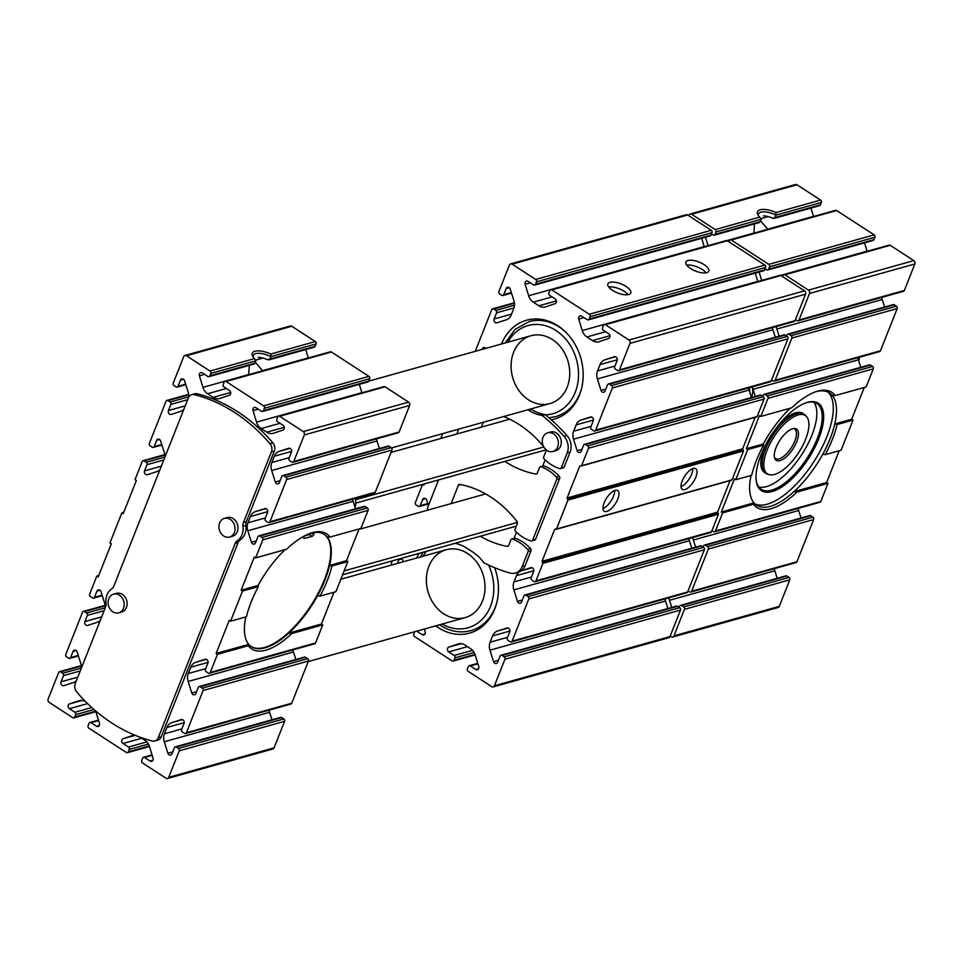<?xml version="1.0" encoding="UTF-8"?>
<svg xmlns="http://www.w3.org/2000/svg" width="963" height="963" viewBox="0 0 963 963"><rect width="100%" height="100%" fill="white"/><g stroke="black" fill="none" stroke-linecap="round" stroke-linejoin="round"><path stroke-width="1.44" d="M763.43 215.796A14.096 5.513 21.6 0 1 772.892 218.252L775.179 217.518L776.094 212.534A15.853 6.199 21.6 0 0 761.516 209.513A15.853 6.199 21.6 0 0 757.857 214.785A15.853 6.199 21.6 0 0 759.687 217.132L761.131 219.311L715.966 231.951L715.003 234.37A1.757 1.445 74.4 0 1 713.065 235.008L711.488 233.973M688.726 215.676L688.93 215.158A2.468 2.022 74.4 0 1 691.639 214.268L715.22 229.579A1.757 1.445 74.4 0 1 715.966 231.951M690.134 214.003L795.474 184.499A2.468 2.022 74.4 0 1 796.967 184.764L820.548 200.075A1.757 1.445 74.4 0 1 821.295 202.459L820.344 204.866A1.757 1.445 74.4 0 1 819.477 205.697L774.204 218.372M758.591 222.26L760.168 221.719L761.131 219.311M258.818 535.873L364.158 506.369A1.757 1.445 74.4 0 1 365.23 506.562L367.372 507.946A1.757 1.445 74.4 0 1 368.107 510.33L360.956 528.41L330.032 537.077A68.698 28.938 123 0 0 311.049 533.045A68.698 28.938 123 0 0 286.541 549.247L255.616 557.914L262.779 539.822A1.757 1.445 74.4 0 0 262.032 537.45L259.89 536.054A1.757 1.445 74.4 0 0 257.952 536.692L255.508 542.879A2.636 2.167 74.4 0 1 251.451 542.253L247.804 530.782A10.569 8.643 74.4 0 1 247.96 522.801L250.464 516.493A10.569 8.643 74.4 0 1 255.388 511.618L264.777 508.596A2.636 2.167 74.4 0 1 267.558 512.436L265.114 518.612A1.757 1.445 74.4 0 0 265.86 520.983L268.003 522.379A1.757 1.445 74.4 0 0 269.941 521.741L286.649 479.538A1.757 1.445 74.4 0 0 285.903 477.166L283.76 475.77A1.757 1.445 74.4 0 0 281.822 476.408L279.378 482.595A2.636 2.167 74.4 0 1 275.322 481.982L271.674 470.51A10.569 8.643 74.4 0 1 271.831 462.517L274.323 456.209A10.569 8.643 74.4 0 1 279.258 451.334L288.647 448.313A2.636 2.167 74.4 0 1 291.428 452.153L288.984 458.328A1.757 1.445 74.4 0 0 289.731 460.699L291.873 462.096A1.757 1.445 74.4 0 0 293.811 461.458L304.308 434.939A2.468 2.022 74.4 0 0 303.273 431.605L279.691 416.293A1.757 1.445 74.4 0 0 277.753 416.931L276.79 419.35A1.757 1.445 74.4 0 0 277.537 421.722L283.038 425.285A2.636 2.167 74.4 0 1 282.941 430.064L273.6 433.218A10.569 8.643 74.4 0 1 273.239 433.326A10.569 8.643 74.4 0 1 266.811 432.182L261.202 428.547A10.569 8.643 74.4 0 1 256.543 422.143L253.016 410.635A2.636 2.167 74.4 0 1 255.965 407.71L261.454 411.285A1.757 1.445 74.4 0 0 263.393 410.647L264.356 408.24A1.757 1.445 74.4 0 0 263.609 405.856L226.088 381.504A1.757 1.445 74.4 0 0 224.15 382.13L223.199 384.55A1.757 1.445 74.4 0 0 223.946 386.921L229.435 390.497A2.636 2.167 74.4 0 1 229.338 395.263L219.997 398.417A10.569 8.643 74.4 0 1 219.648 398.526A10.569 8.643 74.4 0 1 213.22 397.394L207.611 393.747A10.569 8.643 74.4 0 1 202.952 387.355L199.413 375.835A2.636 2.167 74.4 0 1 202.374 372.922L207.864 376.485A1.757 1.445 74.4 0 0 208.935 376.677L254.196 364.002M253.377 363.737L254.966 363.195L255.917 360.788L254.473 358.609A15.853 6.199 21.6 0 1 252.655 356.262A15.853 6.199 21.6 0 1 256.314 350.989A15.853 6.199 21.6 0 1 270.88 354.011L270.928 356.587A14.096 5.513 21.6 0 0 253.269 355.419A14.096 5.513 21.6 0 0 253.269 357.225M188.748 397.105A10.569 8.643 74.4 0 0 188.194 392.206L184.547 380.734A2.636 2.167 74.4 0 0 180.49 380.12L178.035 386.295A1.757 1.445 74.4 0 1 176.109 386.933L173.954 385.537A1.757 1.445 74.4 0 1 173.22 383.166L183.716 356.635A2.468 2.022 74.4 0 1 186.425 355.744L210.006 371.056A1.757 1.445 74.4 0 1 210.753 373.439L209.802 375.847A1.757 1.445 74.4 0 1 208.935 376.677M184.932 355.479L290.26 325.988A2.468 2.022 74.4 0 1 291.765 326.252L315.346 341.564A1.757 1.445 74.4 0 1 316.093 343.935L270.928 356.587L269.965 358.994L267.678 359.729A14.096 5.513 -158.4 0 0 258.228 357.273M316.093 343.935L315.13 346.355A1.757 1.445 74.4 0 1 314.263 347.174L269.002 359.849M86.02 702.039L85.647 701.786A10.569 8.643 74.4 0 0 79.219 700.655A10.569 8.643 74.4 0 0 78.858 700.763L69.517 703.917A2.636 2.167 74.4 0 0 69.432 708.696L74.921 712.259A1.757 1.445 74.4 0 1 75.668 714.63L74.705 717.05A1.757 1.445 74.4 0 1 72.779 717.688L49.185 702.376A2.468 2.022 74.4 0 1 48.15 699.042L58.647 672.523A1.757 1.445 74.4 0 1 60.585 671.885L62.727 673.269A1.757 1.445 74.4 0 1 63.474 675.653L61.03 681.828L77.81 677.133M95.566 710.863A10.569 8.643 74.4 0 1 95.915 711.838L99.442 723.345A2.636 2.167 74.4 0 1 96.493 726.258L99.333 725.476M308.329 357.983A10.569 8.643 74.4 0 1 308.28 357.851L305.74 349.569M813.53 216.494A10.569 8.643 74.4 0 1 813.494 216.374L767.812 229.158L760.517 220.864M782.51 276.574L782.955 275.454A1.757 1.445 74.4 0 1 783.822 274.624L889.15 245.132A1.757 1.445 74.4 0 1 890.221 245.312L913.815 260.624A2.468 2.022 74.4 0 1 914.85 263.958L904.353 290.477A1.757 1.445 74.4 0 1 903.487 291.308L798.146 320.799A1.757 1.445 74.4 0 1 797.075 320.619L795.498 319.596M884.6 307.028L882.204 299.529A10.569 8.643 74.4 0 1 881.723 297.398M786.59 336.051L787.036 334.931A1.757 1.445 74.4 0 1 787.89 334.101L893.231 304.609A1.757 1.445 74.4 0 1 894.302 304.79L896.445 306.186A1.757 1.445 74.4 0 1 897.191 308.569L880.483 350.761A1.757 1.445 74.4 0 1 879.616 351.591L774.288 381.083A1.757 1.445 74.4 0 1 773.217 380.903L771.628 379.867M860.729 367.312L858.346 359.813A10.569 8.643 74.4 0 1 857.864 357.682M762.72 396.335L763.165 395.215A1.757 1.445 74.4 0 1 764.032 394.385L869.36 364.893A1.757 1.445 74.4 0 1 870.432 365.073L872.574 366.47A1.757 1.445 74.4 0 1 873.321 368.841L866.158 386.933L835.234 395.588A68.698 28.938 123 0 0 816.263 391.568A68.698 28.938 123 0 0 791.755 407.77L760.83 416.425L759.482 415.559L746.361 448.71L747.697 449.589L735.768 479.73L734.432 478.852L721.299 512.015L722.635 512.882L715.485 530.962A1.757 1.445 74.4 0 1 713.547 531.6L711.97 530.577M864.268 387.463L851.689 419.218L853.037 420.085L841.096 450.227L825.195 454.68A68.698 28.938 123 0 0 837.136 424.539L834.777 423.949A66.929 28.192 123 0 0 832.14 395.215L835.234 395.588M839.206 450.756L826.627 482.511L827.975 483.378L820.813 501.47A1.757 1.445 74.4 0 1 819.946 502.289L714.618 531.793M801.06 518.01L798.676 510.51A10.569 8.643 74.4 0 1 798.195 508.392M703.05 547.032L703.496 545.925A1.757 1.445 74.4 0 1 704.362 545.094L809.69 515.59A1.757 1.445 74.4 0 1 810.762 515.783L812.904 517.179A1.757 1.445 74.4 0 1 813.651 519.551L796.943 561.754A1.757 1.445 74.4 0 1 796.076 562.573L690.748 592.076A1.757 1.445 74.4 0 1 689.677 591.884L688.1 590.861M777.189 578.294L774.806 570.794A10.569 8.643 74.4 0 1 774.324 568.664M679.18 607.316L679.625 606.196A1.757 1.445 74.4 0 1 680.492 605.378L785.82 575.874A1.757 1.445 74.4 0 1 786.891 576.067L789.046 577.463A1.757 1.445 74.4 0 1 789.78 579.834L779.284 606.365A2.468 2.022 74.4 0 1 778.068 607.521L672.74 637.012A2.468 2.022 74.4 0 1 671.235 636.748L670.2 636.074M810.942 208.08L813.494 216.374M728.919 241.773L729.364 240.654A1.757 1.445 74.4 0 1 730.231 239.823L835.559 210.331A1.757 1.445 74.4 0 1 836.63 210.524L874.151 234.876A1.757 1.445 74.4 0 1 874.885 237.259L873.935 239.667A1.757 1.445 74.4 0 1 873.068 240.497L767.74 269.989A1.757 1.445 74.4 0 1 766.668 269.796L765.091 268.773M864.545 242.881L867.085 251.162L780.608 275.382M105.232 607.858A10.569 8.643 74.4 0 0 104.654 603.187L101.007 591.715A2.636 2.167 74.4 0 0 96.95 591.101L94.506 597.289A1.757 1.445 74.4 0 1 92.568 597.927L90.426 596.53A1.757 1.445 74.4 0 1 89.679 594.159L96.842 576.067L98.178 576.933L111.311 543.782L109.963 542.915L121.904 512.773L123.24 513.64L136.373 480.489L135.025 479.622L142.187 461.53A1.757 1.445 74.4 0 1 144.125 460.892L146.268 462.288A1.757 1.445 74.4 0 1 147.014 464.66L144.57 470.847L161.339 466.14M121.904 512.773L123.794 512.244M96.842 576.067L98.732 575.537M255.616 557.914L254.28 557.035L241.147 590.199L242.495 591.065L230.554 621.207L229.218 620.341L216.097 653.492L217.433 654.359L248.358 645.704L248.767 644.343A66.929 28.192 123 0 0 251.403 646.655A66.929 28.192 123 0 0 288.744 633.148L321.425 624L322.761 624.867L315.599 642.947A1.757 1.445 74.4 0 1 314.745 643.778L209.404 673.269A1.757 1.445 74.4 0 1 208.333 673.089L206.19 671.693A1.757 1.445 74.4 0 1 205.444 669.321L207.9 663.134A2.636 2.167 74.4 0 0 205.107 659.306L195.73 662.315L206.335 659.342M216.097 653.492L248.767 644.343A66.929 28.192 123 0 1 245.83 616.934M319.993 596.157A68.698 28.938 123 0 0 331.922 566.015L347.824 561.573L335.894 591.703L319.993 596.157L317.646 595.579A66.929 28.192 123 0 1 288.744 633.148L291.837 633.522L322.761 624.867M333.992 592.245L321.425 624M230.554 621.207L246.456 616.753A68.698 28.938 123 0 1 258.397 586.611L258.06 585.456L241.147 590.199M242.495 591.065L258.397 586.611M317.646 595.579A66.929 28.192 123 0 0 329.575 565.437L346.487 560.695L347.824 561.573M330.032 537.077L326.939 536.692A66.929 28.192 123 0 1 329.575 565.437L331.922 566.015M285.06 549.668A66.929 28.192 123 0 0 258.06 585.456M851.689 419.218L834.777 423.949A66.929 28.192 123 0 1 822.847 454.091L825.195 454.68M853.037 420.085L837.136 424.539M790.262 408.192A66.929 28.192 123 0 0 763.274 443.979L763.599 445.135L747.697 449.589M763.274 443.979L746.361 448.71M763.599 445.135A68.698 28.938 123 0 0 751.67 475.277L735.768 479.73M751.044 475.445A66.929 28.192 123 0 0 753.981 502.855L721.299 512.015M827.975 483.378L797.051 492.045L793.957 491.66A66.929 28.192 123 0 0 822.847 454.091M826.627 482.511L793.957 491.66A66.929 28.192 123 0 1 756.617 505.178A66.929 28.192 123 0 1 753.981 502.855L753.56 504.227L722.635 512.882M783.822 274.624A1.757 1.445 74.4 0 1 784.893 274.816L808.475 290.128A2.468 2.022 74.4 0 1 809.522 293.45L799.013 319.981A1.757 1.445 74.4 0 1 798.146 320.799M882.204 299.529L776.876 329.021A10.569 8.643 74.4 0 1 776.347 326.529M776.876 329.021L779.151 336.171M787.89 334.101A1.757 1.445 74.4 0 1 788.974 334.293L791.117 335.69A1.757 1.445 74.4 0 1 791.851 338.061L775.143 380.265A1.757 1.445 74.4 0 1 774.288 381.083M858.346 359.813L753.006 389.305A10.569 8.643 74.4 0 1 752.476 386.813M753.006 389.305L755.281 396.455M764.032 394.385A1.757 1.445 74.4 0 1 765.104 394.577L767.246 395.974A1.757 1.445 74.4 0 1 767.993 398.345L760.83 416.425M797.051 492.045A68.698 28.938 -57 0 1 753.56 504.227M798.676 510.51L693.336 540.014A10.569 8.643 74.4 0 1 692.818 537.523M693.336 540.014L695.611 547.165M704.362 545.094A1.757 1.445 74.4 0 1 705.434 545.287L707.576 546.671A1.757 1.445 74.4 0 1 708.323 549.054L691.615 591.246A1.757 1.445 74.4 0 1 690.748 592.076M774.806 570.794L669.478 600.298A10.569 8.643 74.4 0 1 668.948 597.806M669.478 600.298L671.753 607.448M680.492 605.378A1.757 1.445 74.4 0 1 681.563 605.558L683.706 606.955A1.757 1.445 74.4 0 1 684.452 609.338L673.956 635.857A2.468 2.022 74.4 0 1 672.74 637.012M727.017 240.581L753.836 233.07L754.547 223.873M705.506 237.235L708.094 245.649M730.231 239.823A1.757 1.445 74.4 0 1 731.302 240.016L768.811 264.38A1.757 1.445 74.4 0 1 769.557 266.751L768.606 269.159A1.757 1.445 74.4 0 1 767.74 269.989M759.109 272.023L761.685 280.45M752.211 386.885A15.853 12.964 74.4 0 1 751.549 397.31L749.058 390.039L573.503 439.2L577.15 450.672A2.636 2.167 -105.6 0 0 581.207 451.286L583.65 445.111A1.757 1.445 -105.6 0 1 585.588 444.473L587.731 445.857A1.757 1.445 -105.6 0 1 588.477 448.24L581.556 465.719L579.738 466.056L567.087 498.003L567.953 500.086L556.494 529.012L554.676 529.349L542.025 561.297L542.891 563.379L535.97 580.858A1.757 1.445 -105.6 0 1 534.032 581.496L531.889 580.099A1.757 1.445 -105.6 0 1 531.143 577.728L533.586 571.553A2.636 2.167 -105.6 0 0 530.806 567.713L521.416 570.734A10.569 8.643 -105.6 0 0 521.236 570.794A14.096 11.532 -105.6 0 0 525.148 565.63L531.046 550.752A1.757 1.445 -105.6 0 0 530.625 548.657A42.276 34.584 -105.6 0 0 515.398 538.281A1.757 1.445 -105.6 0 0 514.639 538.245L511.714 539.063A1.757 1.445 -105.6 0 0 510.847 539.894L508.596 545.564A1.757 1.445 -105.6 0 1 507.176 546.418A105.689 86.465 -105.6 0 1 480.272 536.247M191.793 394.661L194.719 393.843A7.042 5.766 74.4 0 1 197.271 393.819A163.818 134.026 74.4 0 1 272.878 442.908A7.042 5.766 74.4 0 1 274.335 451.081L246.359 521.729A7.042 5.766 74.4 0 0 245.914 525.473A15.853 12.964 74.4 0 1 240.196 539.93A7.042 5.766 74.4 0 0 238.102 542.614L161.194 736.839A7.042 5.766 74.4 0 1 157.739 740.138L154.814 740.956A7.042 5.766 74.4 0 1 152.262 740.98A163.818 134.026 74.4 0 1 76.655 691.891A7.042 5.766 74.4 0 1 75.198 683.718L105.557 607.039A7.042 5.766 74.4 0 0 106.002 603.295A15.853 12.964 74.4 0 1 111.732 588.838A7.042 5.766 74.4 0 0 113.827 586.166L188.339 397.96A7.042 5.766 74.4 0 1 191.793 394.661A7.042 5.766 74.4 0 1 194.345 394.637A163.818 134.026 74.4 0 1 269.953 443.726A7.042 5.766 74.4 0 1 271.41 451.9L243.434 522.548L246.359 521.729M183.885 409.215A10.569 8.643 74.4 0 1 180.599 411.382L171.221 414.391A2.636 2.167 74.4 0 1 168.429 410.563L185.209 405.868M164.902 457.148A10.569 8.643 74.4 0 0 164.324 452.49L160.677 441.018A2.636 2.167 74.4 0 0 156.62 440.404L154.176 446.579A1.757 1.445 74.4 0 1 152.238 447.217L150.096 445.821A1.757 1.445 74.4 0 1 149.349 443.449L166.057 401.246A1.757 1.445 74.4 0 1 167.995 400.608L170.138 402.004A1.757 1.445 74.4 0 1 170.884 404.376L168.429 410.563M160.014 469.499A10.569 8.643 74.4 0 1 156.74 471.665L147.351 474.675A2.636 2.167 74.4 0 1 144.57 470.847M100.345 620.208A10.569 8.643 74.4 0 1 97.07 622.363L87.681 625.384A2.636 2.167 74.4 0 1 84.9 621.544L101.669 616.85M81.361 668.141A10.569 8.643 74.4 0 0 80.796 663.471L77.136 651.999A2.636 2.167 74.4 0 0 73.08 651.385L70.636 657.573A1.757 1.445 74.4 0 1 68.698 658.211L66.555 656.814A1.757 1.445 74.4 0 1 65.809 654.431L82.517 612.239A1.757 1.445 74.4 0 1 84.455 611.601L86.598 612.998A1.757 1.445 74.4 0 1 87.344 615.369L84.9 621.544M76.474 680.492A10.569 8.643 74.4 0 1 73.2 682.647L63.811 685.656A2.636 2.167 74.4 0 1 61.03 681.828M134.892 735.19A10.569 8.643 74.4 0 0 132.81 735.455A10.569 8.643 74.4 0 0 132.461 735.563L123.12 738.705A2.636 2.167 74.4 0 0 123.023 743.484L128.512 747.059A1.757 1.445 74.4 0 1 129.259 749.431L128.308 751.838A1.757 1.445 74.4 0 1 126.37 752.476L88.849 728.124A1.757 1.445 74.4 0 1 88.115 725.741L89.065 723.333A1.757 1.445 74.4 0 1 91.004 722.695L96.493 726.258M195.73 662.315A10.569 8.643 74.4 0 0 190.794 667.203L188.291 673.51A10.569 8.643 74.4 0 0 188.134 681.491L191.781 692.963A2.636 2.167 74.4 0 0 195.838 693.577L198.282 687.401A1.757 1.445 74.4 0 1 200.22 686.763L202.362 688.16A1.757 1.445 74.4 0 1 203.109 690.531L186.401 732.735A1.757 1.445 74.4 0 1 184.463 733.373L182.32 731.976A1.757 1.445 74.4 0 1 181.586 729.593L184.029 723.418A2.636 2.167 74.4 0 0 181.237 719.59L171.859 722.599A10.569 8.643 74.4 0 0 166.924 727.486L164.42 733.794A10.569 8.643 74.4 0 0 164.264 741.775L167.911 753.247A2.636 2.167 74.4 0 0 171.968 753.86L174.423 747.685A1.757 1.445 74.4 0 1 176.361 747.047L178.504 748.432A1.757 1.445 74.4 0 1 179.238 750.815L168.742 777.334A2.468 2.022 74.4 0 1 166.033 778.236L142.452 762.925A1.757 1.445 74.4 0 1 141.705 760.541L142.656 758.134A1.757 1.445 74.4 0 1 144.594 757.496L150.096 761.059A2.636 2.167 74.4 0 0 153.045 758.146L149.506 746.626A10.569 8.643 74.4 0 0 144.847 740.234L140.333 737.297M217.433 654.359L210.271 672.451A1.757 1.445 74.4 0 1 209.404 673.269M278.62 416.112L383.948 386.608A1.757 1.445 74.4 0 1 385.019 386.801L408.601 402.113A2.468 2.022 74.4 0 1 409.636 405.435L399.139 431.966A1.757 1.445 74.4 0 1 398.273 432.784L292.945 462.288M361.919 392.772A10.569 8.643 74.4 0 1 361.883 392.651L359.331 384.357M225.017 381.312L330.357 351.808A1.757 1.445 74.4 0 1 331.428 352.001L368.937 376.364A1.757 1.445 74.4 0 1 369.684 378.736L368.733 381.143A1.757 1.445 74.4 0 1 367.866 381.974L262.526 411.466M308.28 357.851L262.61 370.647L255.303 362.341M249.333 365.362L248.635 374.559L202.952 387.355M175.29 746.855L280.618 717.363A1.757 1.445 74.4 0 1 281.69 717.543L283.832 718.94A1.757 1.445 74.4 0 1 284.579 721.311L274.07 747.842A2.468 2.022 74.4 0 1 272.866 748.997L167.526 778.501M164.264 741.775L269.604 712.283L271.987 719.782M269.604 712.283A10.569 8.643 74.4 0 1 269.11 710.152M199.148 686.571L304.489 657.079A1.757 1.445 74.4 0 1 305.56 657.26L307.703 658.656A1.757 1.445 74.4 0 1 308.449 661.039L291.741 703.231A1.757 1.445 74.4 0 1 290.874 704.061L185.534 733.553M188.134 681.491L293.462 651.999L295.846 659.499M293.462 651.999A10.569 8.643 74.4 0 1 292.981 649.869M248.358 645.704A68.698 28.938 123 0 0 291.837 633.522M359.055 528.94L346.487 560.695M247.804 530.782L353.132 501.29L355.516 508.789M353.132 501.29A10.569 8.643 74.4 0 1 352.651 499.159M282.689 475.59L388.017 446.086A1.757 1.445 74.4 0 1 389.088 446.278L391.243 447.663A1.757 1.445 74.4 0 1 391.977 450.046L375.269 492.237A1.757 1.445 74.4 0 1 374.402 493.068L269.074 522.572M271.674 470.51L377.002 441.006L379.386 448.505M377.002 441.006A10.569 8.643 74.4 0 1 376.521 438.875M756.087 479.514A51.087 21.511 123 0 0 761.227 489.264A51.087 21.511 123 0 0 807.09 458.147A51.087 21.511 123 0 0 816.853 403.581A51.087 21.511 123 0 0 805.862 402.859M758.856 487.049A51.087 21.511 123 0 0 801.722 454.668A51.087 21.511 123 0 0 813.867 402.317M760.975 455.03A52.134 21.956 123 0 0 756.148 480.128A52.134 21.956 123 0 0 808.258 458.906A52.134 21.956 123 0 0 806.428 402.666A52.134 21.956 123 0 0 760.975 455.03M755.088 503.998A66.929 28.192 123 0 0 813.494 462.3A66.929 28.192 123 0 0 827.819 391.977M832.14 395.215A66.929 28.192 123 0 0 829.504 392.892A66.929 28.192 123 0 0 815.3 391.893M793.428 428.571A17.611 7.415 -57 0 1 794.607 429.041A17.611 7.415 -57 0 1 794.776 441.09A17.611 7.415 -57 0 1 775.432 458.593A17.611 7.415 -57 0 1 774.517 457.702M796.678 441.8A18.634 7.848 -57 0 1 784.881 458.003A18.634 7.848 -57 0 1 774.818 458.593A18.634 7.848 -57 0 1 779.777 440.416A18.634 7.848 -57 0 1 794.367 428.487A18.634 7.848 -57 0 1 796.678 441.8M805.61 439.297A34.752 14.638 -57 0 1 769.112 474.603A34.752 14.638 -57 0 1 774.083 436.708A34.752 14.638 -57 0 1 806.669 416.75A34.752 14.638 -57 0 1 805.61 439.297M769.112 474.603L767.535 474.145A35.234 14.842 -57 0 1 765.838 473.363A35.234 14.842 -57 0 1 772.579 435.733A35.234 14.842 -57 0 1 804.201 414.271A35.234 14.842 -57 0 1 805.598 415.51L806.669 416.75M765.838 473.363L764.502 472.496A35.234 14.842 -57 0 1 766.067 444.075M777.538 426.404A35.234 14.842 -57 0 1 802.865 413.404L804.201 414.271M326.939 536.692A66.929 28.192 123 0 0 324.302 534.381A66.929 28.192 123 0 0 310.086 533.382M355.564 499.725L543.818 447.001M391.038 452.429L509.692 419.206M516.276 526.159L342.587 574.803M517.408 522.391L344.128 570.915M485.605 493.935L358.862 529.433M355.72 503.131L545.997 449.853M749.262 387.716A15.853 12.964 74.4 0 1 749.744 392.218M355.347 498.413A15.853 12.964 74.4 0 1 355.034 507.248M859.478 357.225A15.853 12.964 74.4 0 1 858.743 361.077M154.814 740.956A7.042 5.766 74.4 0 0 158.269 737.658L235.177 543.433A7.042 5.766 74.4 0 1 237.271 540.749A15.853 12.964 74.4 0 0 242.989 526.292A7.042 5.766 74.4 0 1 243.434 522.548M224.391 518.383L227.316 517.564A9.69 7.921 74.4 0 1 233.202 518.612A9.69 7.921 74.4 0 1 237.981 528.326A9.69 7.921 74.4 0 1 232.54 536.222L229.615 537.041A9.69 7.921 -105.6 0 0 235.056 529.144A9.69 7.921 -105.6 0 0 230.277 519.43A9.69 7.921 -105.6 0 0 224.391 518.383A9.69 7.921 -105.6 0 0 219.371 529.855A9.69 7.921 -105.6 0 0 229.615 537.041M113.526 594.183L116.451 593.364A9.69 7.921 74.4 0 1 122.349 594.4A9.69 7.921 74.4 0 1 127.128 604.114A9.69 7.921 74.4 0 1 121.675 612.023L118.75 612.841A9.69 7.921 -105.6 0 0 124.203 604.933A9.69 7.921 -105.6 0 0 119.424 595.218A9.69 7.921 -105.6 0 0 113.526 594.183A9.69 7.921 -105.6 0 0 108.506 605.655A9.69 7.921 -105.6 0 0 118.75 612.841M821.295 202.459L776.13 215.11A14.096 5.513 21.6 0 0 758.471 213.93A14.096 5.513 21.6 0 0 758.483 215.748M701.654 238.306L704.206 246.6L528.651 295.761L525.112 284.254A2.636 2.167 -105.6 0 1 528.061 281.328L533.562 284.892A1.757 1.445 -105.6 0 0 534.634 285.084L710.188 235.923A1.757 1.445 -105.6 0 0 711.055 235.092L712.006 232.685A1.757 1.445 -105.6 0 0 711.26 230.301L687.678 215.002A2.468 2.022 -105.6 0 0 686.174 214.737L510.619 263.898A2.468 2.022 -105.6 0 0 509.415 265.054L498.906 291.572A1.757 1.445 -105.6 0 0 499.653 293.956L501.795 295.34A1.757 1.445 -105.6 0 0 503.733 294.702L506.177 288.527A2.636 2.167 -105.6 0 1 510.246 289.141L513.893 300.612A10.569 8.643 -105.6 0 1 513.736 308.593L511.233 314.913A10.569 8.643 -105.6 0 1 506.297 319.788L496.92 322.798A2.636 2.167 -105.6 0 1 494.127 318.97L496.571 312.794A1.757 1.445 -105.6 0 0 495.837 310.411L493.682 309.027A1.757 1.445 -105.6 0 0 491.756 309.665L475.253 351.339M755.257 273.107L757.797 281.389L582.242 330.562L578.703 319.054A2.636 2.167 -105.6 0 1 581.664 316.129L587.153 319.692A1.757 1.445 -105.6 0 0 588.224 319.885L763.779 270.723A1.757 1.445 -105.6 0 0 764.646 269.893L765.597 267.485A1.757 1.445 -105.6 0 0 764.863 265.102L727.342 240.75A1.757 1.445 -105.6 0 0 726.271 240.557L550.716 289.719A1.757 1.445 -105.6 0 0 549.849 290.549L548.898 292.957A1.757 1.445 -105.6 0 0 549.632 295.34L555.133 298.903A2.636 2.167 -105.6 0 1 555.037 303.682L545.696 306.824A10.569 8.643 -105.6 0 1 545.347 306.932A10.569 8.643 -105.6 0 1 538.919 305.801L533.297 302.153A10.569 8.643 -105.6 0 1 528.651 295.761M615.562 356.767L604.957 359.741L614.346 356.731A2.636 2.167 -105.6 0 1 617.127 360.559L614.683 366.734A1.757 1.445 -105.6 0 0 615.417 369.118L617.572 370.502A1.757 1.445 -105.6 0 0 618.643 370.695L794.198 321.534A1.757 1.445 -105.6 0 0 795.053 320.703L805.562 294.184A2.468 2.022 -105.6 0 0 804.514 290.85L780.933 275.538A1.757 1.445 -105.6 0 0 779.861 275.358L604.307 324.519A1.757 1.445 -105.6 0 0 603.44 325.35L602.489 327.757A1.757 1.445 -105.6 0 0 603.235 330.128L608.724 333.704A2.636 2.167 -105.6 0 1 608.628 338.482L599.287 341.624A10.569 8.643 -105.6 0 1 598.938 341.733A10.569 8.643 -105.6 0 1 592.51 340.601L586.9 336.954A10.569 8.643 -105.6 0 1 582.242 330.562M772.434 327.625A10.569 8.643 -105.6 0 0 772.916 329.755L597.361 378.916L601.008 390.388A2.636 2.167 -105.6 0 0 605.077 391.002L607.521 384.827A1.757 1.445 -105.6 0 1 609.459 384.189L611.601 385.573A1.757 1.445 -105.6 0 1 612.348 387.957L595.64 430.148A1.757 1.445 -105.6 0 1 593.702 430.786L591.559 429.402A1.757 1.445 -105.6 0 1 590.813 427.018L593.256 420.843A2.636 2.167 -105.6 0 0 590.475 417.015L581.086 420.024A10.569 8.643 -105.6 0 0 576.151 424.9L573.659 431.219A10.569 8.643 -105.6 0 0 573.503 439.2M775.299 337.255L772.916 329.755M594.773 430.979L770.328 381.817A1.757 1.445 -105.6 0 0 771.194 380.987L787.903 338.795A1.757 1.445 -105.6 0 0 787.156 336.412L785.014 335.028A1.757 1.445 -105.6 0 0 783.942 334.835L608.387 383.996M748.564 387.908A10.569 8.643 -105.6 0 0 749.058 390.039M756.328 416.81L757.111 416.558L764.032 399.079A1.757 1.445 -105.6 0 0 763.286 396.696L761.143 395.299A1.757 1.445 -105.6 0 0 760.072 395.119L584.517 444.28M731.278 480.104L732.049 479.851L743.508 450.913L742.642 448.842L755.112 417.352M535.103 581.688L710.658 532.527A1.757 1.445 -105.6 0 0 711.525 531.696L718.446 514.218L717.579 512.135L730.05 480.645M545.889 449.565A1.757 1.445 -105.6 0 1 545.973 451.178L543.722 456.847A1.757 1.445 -105.6 0 0 544.191 459.002A42.276 34.584 -105.6 0 0 559.72 468.608A1.757 1.445 -105.6 0 0 560.418 468.62L563.355 467.801A1.757 1.445 -105.6 0 0 564.21 466.971L570.108 452.092A14.096 11.532 -105.6 0 0 566.954 435.493A184.944 151.311 -105.6 0 0 551.245 419.82A51.352 42.011 -105.6 0 0 581.556 388.571A51.352 42.011 -105.6 0 0 565.75 332.163A51.352 42.011 -105.6 0 0 501.482 343.996M542.675 466.08L545.118 459.905M451.105 503.601L458.376 485.244A1.757 1.445 -105.6 0 1 459.796 484.389A105.689 86.465 -105.6 0 1 517.023 521.549A1.757 1.445 -105.6 0 1 517.324 523.523L515.085 529.193A1.757 1.445 -105.6 0 0 515.542 531.347A42.276 34.584 -105.6 0 0 531.082 540.941A1.757 1.445 -105.6 0 0 531.781 540.953L534.706 540.135A1.757 1.445 -105.6 0 0 535.572 539.316L559.684 478.418A1.757 1.445 -105.6 0 0 559.274 476.312A42.276 34.584 -105.6 0 0 544.047 465.948A1.757 1.445 -105.6 0 0 543.276 465.911L540.351 466.73A1.757 1.445 -105.6 0 0 539.485 467.549L537.246 473.23A1.757 1.445 -105.6 0 1 535.813 474.073A105.689 86.465 -105.6 0 1 504.805 461.385M514.025 538.413L516.481 532.238M614.948 366.048L597.517 370.936A10.569 8.643 -105.6 0 0 597.361 378.916M597.517 370.936L600.021 364.616A10.569 8.643 -105.6 0 1 604.957 359.741M618.643 370.695A1.757 1.445 -105.6 0 0 619.498 369.864L630.007 343.346A2.468 2.022 -105.6 0 0 628.959 340.023L605.378 324.712A1.757 1.445 -105.6 0 0 604.307 324.519M588.224 319.885A1.757 1.445 -105.6 0 0 589.091 319.054L590.042 316.646A1.757 1.445 -105.6 0 0 589.308 314.263L551.787 289.911A1.757 1.445 -105.6 0 0 550.716 289.719M534.634 285.084A1.757 1.445 -105.6 0 0 535.5 284.254L536.451 281.846A1.757 1.445 -105.6 0 0 535.705 279.475L512.123 264.163A2.468 2.022 -105.6 0 0 510.619 263.898M482.066 349.425L482.319 348.811A2.636 2.167 -105.6 0 1 485.809 348.377M442.667 433.627L440.729 438.514M424.454 483.883L423.768 485.075L422.3 485.087L415.378 502.566A1.757 1.445 -105.6 0 0 416.124 504.937L418.267 506.333A1.757 1.445 -105.6 0 0 420.193 505.695L422.649 499.52A2.636 2.167 -105.6 0 1 426.705 500.134L428.427 505.563A14.096 11.532 -105.6 0 0 427.44 510.234M560.418 468.62A1.757 1.445 -105.6 0 0 561.285 467.789L567.183 452.911A14.096 11.532 -105.6 0 0 564.029 436.311A184.944 151.311 -105.6 0 0 542.157 415.414A42.276 34.584 -105.6 0 1 528.531 410.142L531.456 409.323L530.854 408.938M531.456 409.323A42.276 34.584 -105.6 0 0 545.082 414.596A184.944 151.311 -105.6 0 1 545.455 414.897A45.803 37.473 -105.6 0 0 572.359 349.051A45.803 37.473 -105.6 0 0 507.862 342.202M528.482 399.814A35.234 28.818 -105.6 0 0 549.921 403.593A35.234 28.818 -105.6 0 0 568.17 361.895A35.234 28.818 -105.6 0 0 530.914 335.75A35.234 28.818 -105.6 0 0 511.112 364.508A35.234 28.818 -105.6 0 0 528.482 399.814M392.29 560.887L391.508 562.849A1.757 1.445 -105.6 0 0 391.929 564.944M397.334 563.427L398.778 559.804A2.636 2.167 -105.6 0 1 399.452 558.877M403.268 561.778L402.835 560.418A2.636 2.167 -105.6 0 0 400.777 558.504M424.31 629.044L425.14 631.752A2.636 2.167 -105.6 0 1 422.191 634.677L416.774 631.162M414.764 631.716A1.757 1.445 -105.6 0 0 414.764 631.74L413.801 634.16A1.757 1.445 -105.6 0 0 414.547 636.531L452.068 660.895A1.757 1.445 -105.6 0 0 454.006 660.257L454.957 657.837A1.757 1.445 -105.6 0 0 454.211 655.466L448.722 651.903A2.636 2.167 -105.6 0 1 448.818 647.124L458.159 643.97A10.569 8.643 -105.6 0 1 458.508 643.862A10.569 8.643 -105.6 0 1 464.936 645.005L470.546 648.641A10.569 8.643 -105.6 0 1 475.204 655.045L478.743 666.552A2.636 2.167 -105.6 0 1 475.782 669.478L470.293 665.902A1.757 1.445 -105.6 0 0 468.355 666.54L467.404 668.948A1.757 1.445 -105.6 0 0 468.138 671.331L491.732 686.643A2.468 2.022 -105.6 0 0 494.44 685.752L504.937 659.222A1.757 1.445 -105.6 0 0 504.191 656.85L502.048 655.454A1.757 1.445 -105.6 0 0 500.11 656.092L497.666 662.267A2.636 2.167 -105.6 0 1 493.61 661.653L489.962 650.181A10.569 8.643 -105.6 0 1 490.119 642.201L492.623 635.893A10.569 8.643 -105.6 0 1 497.558 631.006L506.935 627.996A2.636 2.167 -105.6 0 1 509.728 631.824L507.272 638.012A1.757 1.445 -105.6 0 0 508.019 640.383L510.161 641.779A1.757 1.445 -105.6 0 0 512.099 641.141L528.807 598.938A1.757 1.445 -105.6 0 0 528.061 596.566L525.918 595.17A1.757 1.445 -105.6 0 0 523.98 595.808L521.537 601.995A2.636 2.167 -105.6 0 1 517.48 601.381L513.833 589.91A10.569 8.643 -105.6 0 1 513.989 581.917L516.481 575.609A10.569 8.643 -105.6 0 1 519.177 571.914A14.096 11.532 -105.6 0 0 521.236 570.794M493.225 686.908L668.779 637.747A2.468 2.022 -105.6 0 0 669.995 636.591L680.492 610.061A1.757 1.445 -105.6 0 0 679.746 607.689L677.603 606.293A1.757 1.445 -105.6 0 0 676.532 606.1L500.977 655.273M667.901 608.52L665.517 601.02L489.962 650.181M665.036 598.902A10.569 8.643 -105.6 0 0 665.517 601.02M511.233 641.972L686.788 592.799A1.757 1.445 -105.6 0 0 687.654 591.98L704.362 549.777A1.757 1.445 -105.6 0 0 703.616 547.405L701.473 546.009A1.757 1.445 -105.6 0 0 700.402 545.816L524.847 594.99M691.771 548.236L689.388 540.737L513.833 589.91M688.906 538.618A10.569 8.643 -105.6 0 0 689.388 540.737M695.84 477.13A12.326 5.188 -57 0 1 682.298 489.385A12.326 5.188 -57 0 1 684.657 476.216A12.326 5.188 -57 0 1 695.719 468.704A12.326 5.188 -57 0 1 695.84 477.13M617.813 498.978A12.326 5.188 -57 0 1 604.27 511.233A12.326 5.188 -57 0 1 606.63 498.064A12.326 5.188 -57 0 1 617.704 490.552A12.326 5.188 -57 0 1 617.813 498.978M704.158 264.669A12.326 4.827 -158.4 0 1 708.804 271.121A12.326 4.827 -158.4 0 1 695.563 271.072A12.326 4.827 -158.4 0 1 685.873 262.044A12.326 4.827 -158.4 0 1 704.158 264.669M626.143 286.517A12.326 4.827 -158.4 0 1 630.777 292.969A12.326 4.827 -158.4 0 1 617.536 292.921A12.326 4.827 -158.4 0 1 607.846 283.892A12.326 4.827 -158.4 0 1 626.143 286.517M481.38 427.139L483.318 422.251M543.601 446.603A105.689 86.465 -105.6 0 0 503.709 416.534M455.005 543.325A42.276 34.584 -105.6 0 1 467.079 548.332L472.436 551.811A42.276 34.584 -105.6 0 1 483.811 562.765A184.944 151.311 -105.6 0 0 509.909 573.009A14.096 11.532 -105.6 0 0 515.313 573.057L518.238 572.239A14.096 11.532 -105.6 0 0 519.177 571.914M418.881 553.436A51.352 42.011 -105.6 0 0 416.75 557.998M435.745 625.842A51.352 42.011 -105.6 0 0 438.285 627.611A51.352 42.011 -105.6 0 0 496.824 602.573A51.352 42.011 -105.6 0 0 494.645 567.701M439.489 624.794L440.211 625.264C450.178 631.584 460.422 633.365 470.943 630.621A49.318 40.35 -105.6 0 0 496.98 601.911M548.922 417.798L555.663 416.618A49.318 40.35 -105.6 0 0 581.712 387.908M566.232 332.644A49.318 40.35 -105.6 0 0 529.072 321.63L515.085 329.37L505.226 342.948M443.75 613.816A35.234 28.818 -105.6 0 0 465.189 617.596A35.234 28.818 -105.6 0 0 483.438 575.898A35.234 28.818 -105.6 0 0 446.182 549.753A35.234 28.818 -105.6 0 0 426.38 578.51A35.234 28.818 -105.6 0 0 443.75 613.816M551.245 419.82A184.944 151.311 -105.6 0 0 545.455 414.897M542.157 415.414L545.082 414.596M528.531 410.142L527.929 409.757M458.689 429.149L456.751 434.024M438.574 479.935L428.439 505.551M515.313 573.057A14.096 11.532 -105.6 0 0 522.223 566.449L528.121 551.57A1.757 1.445 -105.6 0 0 527.7 549.476A42.276 34.584 -105.6 0 0 512.472 539.099A1.757 1.445 -105.6 0 0 511.714 539.063M531.781 540.953A1.757 1.445 -105.6 0 0 532.647 540.135L556.758 479.237A1.757 1.445 -105.6 0 0 556.349 477.13A42.276 34.584 -105.6 0 0 541.122 466.766A1.757 1.445 -105.6 0 0 540.351 466.73M547.694 432.832L550.619 432.014A9.69 7.921 74.4 0 1 556.518 433.049A9.69 7.921 74.4 0 1 561.297 442.763A9.69 7.921 74.4 0 1 555.844 450.672L552.918 451.491A9.69 7.921 74.4 0 1 542.675 444.292A9.69 7.921 74.4 0 1 547.694 432.832A9.69 7.921 74.4 0 1 553.593 433.868A9.69 7.921 74.4 0 1 558.371 443.582A9.69 7.921 74.4 0 1 552.918 451.491M614.683 490.492A12.326 5.188 -57 0 1 613.527 496.198A12.326 5.188 -57 0 1 602.994 508.5M692.71 468.644A12.326 5.188 -57 0 1 691.554 474.35A12.326 5.188 -57 0 1 681.022 486.652M608.688 287.01A12.326 4.827 -158.4 0 1 624.229 291.344A12.326 4.827 -158.4 0 1 628.02 294.666M686.715 265.162A12.326 4.827 -158.4 0 1 702.256 269.496A12.326 4.827 -158.4 0 1 706.048 272.818M251.138 646.474A66.929 28.192 123 0 0 310.965 605.522A66.929 28.192 123 0 0 324.025 534.212M314.901 532.407A1.757 0.746 123 0 0 313.974 533.779L313.673 534.549L311.338 533.033M304.477 535.885L303.923 537.282A1.757 0.746 123 0 0 303.935 538.486A1.757 0.746 123 0 0 304.296 538.51L312.096 536.331A1.757 0.746 123 0 0 313.673 534.549M312.096 536.331L309.424 534.585A1.757 0.746 123 0 0 310.832 533.165M309.424 534.585L304.428 535.982M759.687 217.132L715.22 229.579M820.548 200.075L776.094 212.534M760.168 221.719L715.003 234.37M820.344 204.866L775.179 217.518M768.053 216.591L760.806 218.625M199.413 375.835L204.625 374.378M255.604 360.102L262.839 358.08M209.802 375.847L254.966 363.195M269.965 358.994L315.13 346.355M210.753 373.439L255.917 360.788M270.88 354.011L315.346 341.564M210.006 371.056L254.473 358.609M74.705 717.05L95.686 711.176M75.668 714.63L93.989 709.502M74.921 712.259L91.786 707.54M69.432 708.696L87.609 703.604M69.517 703.917L81.939 700.438M78.858 700.763L79.568 700.57M213.22 397.394L230.699 392.495M207.611 393.747L226.365 388.498M913.815 260.624L808.475 290.128M890.221 245.312L784.893 274.816M914.85 263.958L809.522 293.45M904.353 290.477L799.013 319.981M894.302 304.79L788.974 334.293M896.445 306.186L791.117 335.69M897.191 308.569L791.851 338.061M880.483 350.761L775.143 380.265M870.432 365.073L765.104 394.577M872.574 366.47L767.246 395.974M873.321 368.841L767.993 398.345M820.813 501.47L715.485 530.962M810.762 515.783L705.434 545.287M812.904 517.179L707.576 546.671M813.651 519.551L708.323 549.054M796.943 561.754L691.615 591.246M786.891 576.067L681.563 605.558M789.046 577.463L683.706 606.955M789.78 579.834L684.452 609.338M779.284 606.365L673.956 635.857M796.967 184.764L691.639 214.268M836.63 210.524L731.302 240.016M874.151 234.876L768.811 264.38M874.885 237.259L769.557 266.751M873.935 239.667L768.606 269.159M279.691 416.293L385.019 386.801M266.811 432.182L284.29 427.295M261.202 428.547L279.956 423.299M256.543 422.143L361.883 392.651M253.016 410.635L258.216 409.179M263.393 410.647L530.914 335.75M264.356 408.24L369.684 378.736M263.609 405.856L368.937 376.364M226.088 381.504L331.428 352.001M186.425 355.744L291.765 326.252M178.035 386.295L185.642 384.165M180.49 380.12L183.536 379.266M170.884 404.376L187.653 399.681M170.138 402.004L188.772 396.78M167.995 400.608L188.736 394.806M154.176 446.579L161.772 444.449M156.62 440.404L159.665 439.549M147.014 464.66L163.782 459.965M146.268 462.288L164.902 457.064M144.125 460.892L164.866 455.09M94.506 597.289L102.102 595.158M96.95 591.101L99.996 590.247M87.344 615.369L104.124 610.674M86.598 612.998L105.244 607.773M84.455 611.601L105.196 605.787M70.636 657.573L78.232 655.442M73.08 651.385L76.137 650.531M63.474 675.653L80.254 670.958M62.727 673.269L81.373 668.057M60.585 671.885L81.325 666.071M91.004 722.695L98.599 720.565M128.308 751.838L149.289 745.964M129.259 749.431L148.398 744.074M128.512 747.059L146.845 741.919M123.023 743.484L141.778 738.236M123.12 738.705L135.217 735.323M132.461 735.563L133.171 735.359M150.096 761.059L152.924 760.264M144.594 757.496L152.19 755.365M168.742 777.334L274.07 747.842M179.238 750.815L284.579 721.311M178.504 748.432L283.832 718.94M176.361 747.047L281.69 717.543M167.911 753.247L172.75 751.898M164.42 733.794L181.851 728.907M166.924 727.486L184.21 722.647M171.859 722.599L182.464 719.626M186.401 732.735L291.741 703.231M203.109 690.531L308.449 661.039M202.362 688.16L307.703 658.656M200.22 686.763L305.56 657.26M191.781 692.963L196.621 691.615M188.291 673.51L205.721 668.635M190.794 667.203L208.068 662.363M210.271 672.451L315.599 642.947M262.779 539.822L368.107 510.33M262.032 537.45L367.372 507.946M259.89 536.054L365.23 506.562M251.451 542.253L256.29 540.905M247.96 522.801L265.391 517.925M250.464 516.493L267.738 511.654M255.388 511.618L266.005 508.645M269.941 521.741L375.269 492.237M286.649 479.538L391.977 450.046M285.903 477.166L391.243 447.663M283.76 475.77L389.088 446.278M275.322 481.982L280.161 480.621M271.831 462.517L289.261 457.642M274.323 456.209L291.608 451.37M279.258 451.334L289.875 448.361M293.811 461.458L399.139 431.966M304.308 434.939L409.636 405.435M303.273 431.605L408.601 402.113M194.345 394.637L197.271 393.819M269.953 443.726L272.878 442.908M271.41 451.9L274.335 451.081M242.989 526.292L245.914 525.473M237.271 540.749L240.196 539.93M235.177 543.433L238.102 542.614M158.269 737.658L161.194 736.839M711.26 230.301L535.705 279.475M687.678 215.002L512.123 264.163M511.329 292.583L503.733 294.702M509.234 287.672L506.177 288.527M511.558 314.094L494.127 318.97M513.977 307.919L496.571 312.794M514.471 305.199L495.837 310.411M514.435 303.213L493.682 309.027M485.364 347.956L482.319 348.811M424.093 484.786L423.335 485.003M424.214 484.509L423.07 484.822M427.801 503.565L420.193 505.695M425.694 498.665L422.649 499.52M401.824 558.949L398.778 559.804M425.02 633.883L422.191 634.677M474.976 654.383L454.006 660.257M474.097 652.481L454.957 657.837M472.532 650.338L454.211 655.466M467.476 646.642L448.722 651.903M461.229 643.645L448.818 647.124M458.87 643.778L458.159 643.97M478.623 668.683L475.782 669.478M477.889 663.784L470.293 665.902M669.995 636.591L494.44 685.752M680.492 610.061L504.937 659.222M679.746 607.689L504.191 656.85M677.603 606.293L502.048 655.454M498.449 660.305L493.61 661.653M507.549 637.325L490.119 642.201M509.896 631.054L492.623 635.893M508.163 628.045L497.558 631.006M687.654 591.98L512.099 641.141M704.362 549.777L528.807 598.938M703.616 547.405L528.061 596.566M701.473 546.009L525.918 595.17M522.319 600.021L517.48 601.381M531.42 577.042L513.989 581.917M533.767 570.77L516.481 575.609M532.033 567.761L521.416 570.734M711.525 531.696L535.97 580.858M718.446 514.218L542.891 563.379M718.145 513.267L542.59 562.428M717.88 513.086L542.325 562.248M717.579 512.135L542.025 561.297M555.495 529.12L554.676 529.349M732.049 479.851L556.494 529.012M743.508 450.913L567.953 500.086M743.207 449.962L567.652 499.135M742.942 449.793L567.388 498.954M742.642 448.842L567.087 498.003M580.557 465.827L579.738 466.056M757.111 416.558L581.556 465.719M764.032 399.079L588.477 448.24M763.286 396.696L587.731 445.857M761.143 395.299L585.588 444.473M581.989 449.312L577.15 450.672M591.089 426.332L573.659 431.219M593.437 420.061L576.151 424.9M591.703 417.051L581.086 420.024M771.194 380.987L595.64 430.148M787.903 338.795L612.348 387.957M787.156 336.412L611.601 385.573M785.014 335.028L609.459 384.189M605.847 389.028L601.008 390.388M617.307 359.777L600.021 364.616M795.053 320.703L619.498 369.864M805.562 294.184L630.007 343.346M804.514 290.85L628.959 340.023M780.933 275.538L605.378 324.712M609.988 335.702L592.51 340.601M605.655 331.705L586.9 336.954M583.915 317.585L578.703 319.054M764.646 269.893L589.091 319.054M765.597 267.485L590.042 316.646M764.863 265.102L589.308 314.263M727.342 240.75L551.787 289.911M556.397 300.913L538.919 305.801M552.064 296.905L533.297 302.153M530.324 282.797L525.112 284.254M711.055 235.092L535.5 284.254M712.006 232.685L536.451 281.846M508.223 546.117L507.176 546.418M460.735 484.582L458.376 485.244M536.86 473.784L535.813 474.073M426.296 551.354A45.803 37.473 -105.6 0 0 423.13 556.205M442.137 624.06A45.803 37.473 -105.6 0 0 484.774 616.368A45.803 37.473 -105.6 0 0 488.626 565.088M564.029 436.311L566.954 435.493M522.223 566.449L525.148 565.63M528.121 551.57L531.046 550.752M527.7 549.476L530.625 548.657M512.472 539.099L515.398 538.281M532.647 540.135L535.572 539.316M556.758 479.237L559.684 478.418M556.349 477.13L559.274 476.312M541.122 466.766L544.047 465.948M561.285 467.789L564.21 466.971M567.183 452.911L570.108 452.092M313.974 533.779L312.445 532.78M759.41 222.513L714.137 235.189M73.85 717.868L95.867 711.705M177.18 387.126L185.811 384.706M166.924 400.427L188.676 394.336M153.31 447.41L161.94 444.99M143.054 460.711L164.805 454.608M93.64 598.107L102.271 595.688M83.384 611.409L105.136 605.318M69.769 658.391L78.4 655.972M59.513 671.693L81.277 665.602M89.932 722.503L98.455 720.119M127.441 752.669L149.47 746.506M143.523 757.303L152.058 754.92M549.921 403.593L391.568 447.939M446.182 549.753L340.818 579.257M465.189 617.596L308.244 661.557M511.509 293.113L502.867 295.533M514.374 302.743L492.611 308.834M424.298 484.293L422.649 484.75M427.969 504.106L419.338 506.526M475.156 654.912L453.14 661.075M477.744 663.326L469.222 665.722M731.699 480.188L556.145 529.349M756.762 416.883L581.207 466.044M422.974 552.293L420.494 556.951"/></g></svg>
